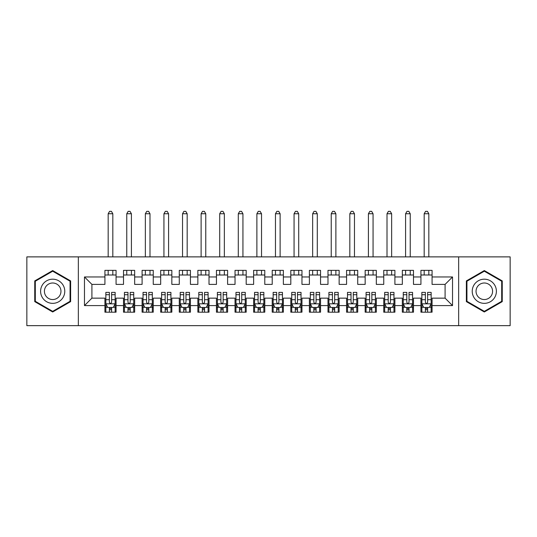 <?xml version="1.0" encoding="UTF-8"?>
<svg xmlns="http://www.w3.org/2000/svg" width="537" height="537" viewBox="0 0 537 537"><rect width="100%" height="100%" fill="white"/><g stroke="black" fill="none" stroke-linecap="round" stroke-linejoin="round"><path stroke-width="0.81" d="M458.658 325.657L510.15 325.657L510.15 256.881L458.658 256.881L458.658 325.657L78.342 325.657L78.342 256.881L26.85 256.881L26.85 325.657L78.342 325.657M458.658 256.881L78.342 256.881M84.477 305.587L84.477 276.958L104.923 276.958L104.923 284.395L91.908 284.395L91.908 298.149L84.477 305.587L104.923 305.587L104.923 312.185L116.073 312.185L116.073 305.587L123.51 305.587L123.51 312.185L134.666 312.185L134.666 305.587L142.097 305.587L142.097 312.185L153.253 312.185L153.253 305.587L160.684 305.587L160.684 312.185L171.84 312.185L171.84 305.587L179.277 305.587L179.277 312.185L190.427 312.185L190.427 305.587L197.864 305.587L197.864 312.185L209.014 312.185L209.014 305.587L216.451 305.587L216.451 312.185L227.607 312.185L227.607 305.587L235.038 305.587L235.038 312.185L246.194 312.185L246.194 305.587L253.632 305.587L253.632 312.185L264.781 312.185L264.781 305.587L272.219 305.587L272.219 312.185L283.368 312.185L283.368 305.587L290.806 305.587L290.806 312.185L301.962 312.185L301.962 305.587L309.393 305.587L309.393 312.185L320.549 312.185L320.549 305.587L327.986 305.587L327.986 312.185L339.136 312.185L339.136 305.587L346.573 305.587L346.573 312.185L357.723 312.185L357.723 305.587L365.16 305.587L365.16 312.185L376.316 312.185L376.316 305.587L383.747 305.587L383.747 312.185L394.903 312.185L394.903 305.587L402.334 305.587L402.334 312.185L413.49 312.185L413.49 305.587L420.927 305.587L420.927 312.185L432.077 312.185L432.077 298.149L445.092 298.149L445.092 284.395L432.077 284.395L432.077 276.958L452.523 276.958L452.523 305.587L432.077 305.587M432.077 276.958L432.077 270.359L420.927 270.359L420.927 276.958L413.49 276.958L413.49 270.359L402.334 270.359L402.334 276.958L394.903 276.958L394.903 270.359L383.747 270.359L383.747 276.958L376.316 276.958L376.316 270.359L365.16 270.359L365.16 276.958L357.723 276.958L357.723 270.359L346.573 270.359L346.573 276.958L339.136 276.958L339.136 270.359L327.986 270.359L327.986 276.958L320.549 276.958L320.549 270.359L309.393 270.359L309.393 276.958L301.962 276.958L301.962 270.359L290.806 270.359L290.806 276.958L283.368 276.958L283.368 270.359L272.219 270.359L272.219 276.958L264.781 276.958L264.781 270.359L253.632 270.359L253.632 276.958L246.194 276.958L246.194 270.359L235.038 270.359L235.038 276.958L227.607 276.958L227.607 270.359L216.451 270.359L216.451 276.958L209.014 276.958L209.014 270.359L197.864 270.359L197.864 276.958L190.427 276.958L190.427 270.359L179.277 270.359L179.277 276.958L171.84 276.958L171.84 270.359L160.684 270.359L160.684 276.958L153.253 276.958L153.253 270.359L142.097 270.359L142.097 276.958L134.666 276.958L134.666 270.359L123.51 270.359L123.51 276.958L116.073 276.958L116.073 270.359L104.923 270.359L104.923 276.958M413.49 305.587L413.49 298.149L420.927 298.149L420.927 305.587M452.523 276.958L445.092 284.395M394.903 305.587L394.903 298.149L402.334 298.149L402.334 305.587M420.927 276.958L420.927 284.395L413.49 284.395L413.49 276.958M376.316 305.587L376.316 298.149L383.747 298.149L383.747 305.587M402.334 276.958L402.334 284.395L394.903 284.395L394.903 276.958M357.723 305.587L357.723 298.149L365.16 298.149L365.16 305.587M383.747 276.958L383.747 284.395L376.316 284.395L376.316 276.958M339.136 305.587L339.136 298.149L346.573 298.149L346.573 305.587M365.16 276.958L365.16 284.395L357.723 284.395L357.723 276.958M320.549 305.587L320.549 298.149L327.986 298.149L327.986 305.587M346.573 276.958L346.573 284.395L339.136 284.395L339.136 276.958M301.962 305.587L301.962 298.149L309.393 298.149L309.393 305.587M327.986 276.958L327.986 284.395L320.549 284.395L320.549 276.958M283.368 305.587L283.368 298.149L290.806 298.149L290.806 305.587M309.393 276.958L309.393 284.395L301.962 284.395L301.962 276.958M264.781 305.587L264.781 298.149L272.219 298.149L272.219 305.587M290.806 276.958L290.806 284.395L283.368 284.395L283.368 276.958M246.194 305.587L246.194 298.149L253.632 298.149L253.632 305.587M272.219 276.958L272.219 284.395L264.781 284.395L264.781 276.958M227.607 305.587L227.607 298.149L235.038 298.149L235.038 305.587M253.632 276.958L253.632 284.395L246.194 284.395L246.194 276.958M209.014 305.587L209.014 298.149L216.451 298.149L216.451 305.587M235.038 276.958L235.038 284.395L227.607 284.395L227.607 276.958M190.427 305.587L190.427 298.149L197.864 298.149L197.864 305.587M216.451 276.958L216.451 284.395L209.014 284.395L209.014 276.958M171.84 305.587L171.84 298.149L179.277 298.149L179.277 305.587M197.864 276.958L197.864 284.395L190.427 284.395L190.427 276.958M153.253 305.587L153.253 298.149L160.684 298.149L160.684 305.587M179.277 276.958L179.277 284.395L171.84 284.395L171.84 276.958M134.666 305.587L134.666 298.149L142.097 298.149L142.097 305.587M160.684 276.958L160.684 284.395L153.253 284.395L153.253 276.958M116.073 305.587L116.073 298.149L123.51 298.149L123.51 305.587M142.097 276.958L142.097 284.395L134.666 284.395L134.666 276.958M91.908 298.149L104.923 298.149L104.923 305.587M123.51 276.958L123.51 284.395L116.073 284.395L116.073 276.958M420.927 275.004L432.077 275.004M402.334 275.004L413.49 275.004M383.747 275.004L394.903 275.004M365.16 275.004L376.316 275.004M346.573 275.004L357.723 275.004M327.986 275.004L339.136 275.004M309.393 275.004L320.549 275.004M290.806 275.004L301.962 275.004M272.219 275.004L283.368 275.004M253.632 275.004L264.781 275.004M235.038 275.004L246.194 275.004M216.451 275.004L227.607 275.004M197.864 275.004L209.014 275.004M179.277 275.004L190.427 275.004M160.684 275.004L171.84 275.004M142.097 275.004L153.253 275.004M123.51 275.004L134.666 275.004M104.923 275.004L116.073 275.004M104.923 307.533L105.849 307.533M115.146 307.533L116.073 307.533M123.51 307.533L124.436 307.533M133.733 307.533L134.666 307.533M142.097 307.533L143.03 307.533M152.32 307.533L153.253 307.533M160.684 307.533L161.617 307.533M170.914 307.533L171.84 307.533M179.277 307.533L180.204 307.533M189.501 307.533L190.427 307.533M197.864 307.533L198.791 307.533M208.088 307.533L209.014 307.533M216.451 307.533L217.384 307.533M226.674 307.533L227.607 307.533M235.038 307.533L235.971 307.533M245.261 307.533L246.194 307.533M253.632 307.533L254.558 307.533M263.855 307.533L264.781 307.533M272.219 307.533L273.145 307.533M282.442 307.533L283.368 307.533M290.806 307.533L291.739 307.533M301.029 307.533L301.962 307.533M309.393 307.533L310.326 307.533M319.616 307.533L320.549 307.533M327.986 307.533L328.913 307.533M338.209 307.533L339.136 307.533M346.573 307.533L347.499 307.533M356.796 307.533L357.723 307.533M365.16 307.533L366.086 307.533M375.383 307.533L376.316 307.533M383.747 307.533L384.68 307.533M393.97 307.533L394.903 307.533M402.334 307.533L403.267 307.533M412.564 307.533L413.49 307.533M420.927 307.533L421.854 307.533M431.151 307.533L432.077 307.533M84.477 276.958L91.908 284.395M445.092 298.149L452.523 305.587M70.629 280.911L52.686 270.561L34.751 280.911L34.751 301.626L52.686 311.984L70.629 301.626L70.629 280.911M466.371 280.911L466.371 301.626L484.314 311.984L502.249 301.626L502.249 280.911L484.314 270.561L466.371 280.911M109.38 309.768L111.615 309.768M105.849 294.719L109.38 294.719L109.38 292.383L105.849 292.383L105.849 303.727L107.709 307.446L113.287 307.446L115.146 303.727L115.146 292.383L111.615 292.383L111.615 294.719L115.146 294.719M115.146 303.727L115.146 312.185M105.849 303.727L105.849 312.185M111.615 307.446L111.615 312.185M109.38 312.185L109.38 307.446M109.38 294.719L109.38 302.331C110.125 303.761 110.87 303.761 111.615 302.331L111.615 294.719M109.38 307.533L111.615 307.533M112.824 275.004L112.824 270.359M112.824 256.881L112.824 213.76L108.172 213.76L108.172 256.881M108.172 275.004L108.172 270.359M108.172 213.76L109.568 211.343L111.428 211.343L112.824 213.76M127.974 309.768L130.202 309.768M124.436 294.719L127.974 294.719L127.974 292.383L124.436 292.383L124.436 303.727L126.296 307.446L131.874 307.446L133.733 303.727L133.733 292.383L130.202 292.383L130.202 294.719L133.733 294.719M133.733 303.727L133.733 312.185M124.436 303.727L124.436 312.185M130.202 307.446L130.202 312.185M127.974 312.185L127.974 307.446M127.974 294.719L127.974 302.331C128.712 303.761 129.457 303.761 130.202 302.331L130.202 294.719M127.974 307.533L130.202 307.533M131.411 275.004L131.411 270.359M131.411 256.881L131.411 213.76L126.766 213.76L126.766 256.881M126.766 275.004L126.766 270.359M126.766 213.76L128.155 211.343L130.014 211.343L131.411 213.76M146.561 309.768L148.789 309.768M143.03 294.719L146.561 294.719L146.561 292.383L143.03 292.383L143.03 303.727L144.889 307.446L150.461 307.446L152.32 303.727L152.32 292.383L148.789 292.383L148.789 294.719L152.32 294.719M152.32 303.727L152.32 312.185M143.03 303.727L143.03 312.185M148.789 307.446L148.789 312.185M146.561 312.185L146.561 307.446M146.561 294.719L146.561 302.331C147.299 303.761 148.044 303.761 148.789 302.331L148.789 294.719M146.561 307.533L148.789 307.533M149.998 275.004L149.998 270.359M149.998 256.881L149.998 213.76L145.352 213.76L145.352 256.881M145.352 275.004L145.352 270.359M145.352 213.76L146.749 211.343L148.601 211.343L149.998 213.76M63.151 285.228A12.082 12.082 0 0 0 46.645 280.804A12.082 12.082 0 0 0 42.222 297.31A12.082 12.082 0 0 0 58.728 301.734A12.082 12.082 0 0 0 63.151 285.228M59.849 287.134A8.27 8.27 0 0 0 48.552 284.107A8.27 8.27 0 0 0 45.524 295.404A8.27 8.27 0 0 0 56.821 298.438A8.27 8.27 0 0 0 59.849 287.134M52.686 311.339L35.308 301.304L35.308 281.234L52.686 271.205L70.065 281.234L70.065 301.304L52.686 311.339M494.778 285.228A12.082 12.082 0 0 0 478.272 280.804A12.082 12.082 0 0 0 473.849 297.31A12.082 12.082 0 0 0 490.355 301.734A12.082 12.082 0 0 0 494.778 285.228M491.476 287.134A8.27 8.27 0 0 0 480.179 284.107A8.27 8.27 0 0 0 477.151 295.404A8.27 8.27 0 0 0 488.448 298.438A8.27 8.27 0 0 0 491.476 287.134M484.314 311.339L466.935 301.304L466.935 281.234L484.314 271.205L501.692 281.234L501.692 301.304L484.314 311.339M165.148 309.768L167.376 309.768M161.617 294.719L165.148 294.719L165.148 292.383L161.617 292.383L161.617 303.727L163.476 307.446L169.054 307.446L170.914 303.727L170.914 292.383L167.376 292.383L167.376 294.719L170.914 294.719M170.914 303.727L170.914 312.185M161.617 303.727L161.617 312.185M167.376 307.446L167.376 312.185M165.148 312.185L165.148 307.446M165.148 294.719L165.148 302.331C165.893 303.761 166.631 303.761 167.376 302.331L167.376 294.719M165.148 307.533L167.376 307.533M168.584 275.004L168.584 270.359M168.584 256.881L168.584 213.76L163.939 213.76L163.939 256.881M163.939 275.004L163.939 270.359M163.939 213.76L165.336 211.343L167.195 211.343L168.584 213.76M183.735 309.768L185.97 309.768M180.204 294.719L183.735 294.719L183.735 292.383L180.204 292.383L180.204 303.727L182.063 307.446L187.641 307.446L189.501 303.727L189.501 292.383L185.97 292.383L185.97 294.719L189.501 294.719M189.501 303.727L189.501 312.185M180.204 303.727L180.204 312.185M185.97 307.446L185.97 312.185M183.735 312.185L183.735 307.446M183.735 294.719L183.735 302.331C184.48 303.761 185.225 303.761 185.97 302.331L185.97 294.719M183.735 307.533L185.97 307.533M187.178 275.004L187.178 270.359M187.178 256.881L187.178 213.76L182.526 213.76L182.526 256.881M182.526 275.004L182.526 270.359M182.526 213.76L183.923 211.343L185.782 211.343L187.178 213.76M202.328 309.768L204.557 309.768M198.791 294.719L202.328 294.719L202.328 292.383L198.791 292.383L198.791 303.727L200.65 307.446L206.228 307.446L208.088 303.727L208.088 292.383L204.557 292.383L204.557 294.719L208.088 294.719M208.088 303.727L208.088 312.185M198.791 303.727L198.791 312.185M204.557 307.446L204.557 312.185M202.328 312.185L202.328 307.446M202.328 294.719L202.328 302.331C203.067 303.761 203.812 303.761 204.557 302.331L204.557 294.719M202.328 307.533L204.557 307.533M205.765 275.004L205.765 270.359M205.765 256.881L205.765 213.76L201.12 213.76L201.12 256.881M201.12 275.004L201.12 270.359M201.12 213.76L202.509 211.343L204.369 211.343L205.765 213.76M220.915 309.768L223.144 309.768M217.384 294.719L220.915 294.719L220.915 292.383L217.384 292.383L217.384 303.727L219.244 307.446L224.815 307.446L226.674 303.727L226.674 292.383L223.144 292.383L223.144 294.719L226.674 294.719M226.674 303.727L226.674 312.185M217.384 303.727L217.384 312.185M223.144 307.446L223.144 312.185M220.915 312.185L220.915 307.446M220.915 294.719L220.915 302.331C221.653 303.761 222.399 303.761 223.144 302.331L223.144 294.719M220.915 307.533L223.144 307.533M224.352 275.004L224.352 270.359M224.352 256.881L224.352 213.76L219.707 213.76L219.707 256.881M219.707 275.004L219.707 270.359M219.707 213.76L221.096 211.343L222.956 211.343L224.352 213.76M239.502 309.768L241.731 309.768M235.971 294.719L239.502 294.719L239.502 292.383L235.971 292.383L235.971 303.727L237.831 307.446L243.409 307.446L245.261 303.727L245.261 292.383L241.731 292.383L241.731 294.719L245.261 294.719M245.261 303.727L245.261 312.185M235.971 303.727L235.971 312.185M241.731 307.446L241.731 312.185M239.502 312.185L239.502 307.446M239.502 294.719L239.502 302.331C240.247 303.761 240.985 303.761 241.731 302.331L241.731 294.719M239.502 307.533L241.731 307.533M242.939 275.004L242.939 270.359M242.939 256.881L242.939 213.76L238.294 213.76L238.294 256.881M238.294 275.004L238.294 270.359M238.294 213.76L239.69 211.343L241.549 211.343L242.939 213.76M258.089 309.768L260.324 309.768M254.558 294.719L258.089 294.719L258.089 292.383L254.558 292.383L254.558 303.727L256.418 307.446L261.996 307.446L263.855 303.727L263.855 292.383L260.324 292.383L260.324 294.719L263.855 294.719M263.855 303.727L263.855 312.185M254.558 303.727L254.558 312.185M260.324 307.446L260.324 312.185M258.089 312.185L258.089 307.446M258.089 294.719L258.089 302.331C258.834 303.761 259.579 303.761 260.324 302.331L260.324 294.719M258.089 307.533L260.324 307.533M261.532 275.004L261.532 270.359M261.532 256.881L261.532 213.76L256.881 213.76L256.881 256.881M256.881 275.004L256.881 270.359M256.881 213.76L258.277 211.343L260.136 211.343L261.532 213.76M276.676 309.768L278.911 309.768M273.145 294.719L276.676 294.719L276.676 292.383L273.145 292.383L273.145 303.727L275.004 307.446L280.582 307.446L282.442 303.727L282.442 292.383L278.911 292.383L278.911 294.719L282.442 294.719M282.442 303.727L282.442 312.185M273.145 303.727L273.145 312.185M278.911 307.446L278.911 312.185M276.676 312.185L276.676 307.446M276.676 294.719L276.676 302.331C277.421 303.761 278.166 303.761 278.911 302.331L278.911 294.719M276.676 307.533L278.911 307.533M280.119 275.004L280.119 270.359M280.119 256.881L280.119 213.76L275.468 213.76L275.468 256.881M275.468 275.004L275.468 270.359M275.468 213.76L276.864 211.343L278.723 211.343L280.119 213.76M295.269 309.768L297.498 309.768M291.739 294.719L295.269 294.719L295.269 292.383L291.739 292.383L291.739 303.727L293.591 307.446L299.169 307.446L301.029 303.727L301.029 292.383L297.498 292.383L297.498 294.719L301.029 294.719M301.029 303.727L301.029 312.185M291.739 303.727L291.739 312.185M297.498 307.446L297.498 312.185M295.269 312.185L295.269 307.446M295.269 294.719L295.269 302.331C296.008 303.761 296.753 303.761 297.498 302.331L297.498 294.719M295.269 307.533L297.498 307.533M298.706 275.004L298.706 270.359M298.706 256.881L298.706 213.76L294.061 213.76L294.061 256.881M294.061 275.004L294.061 270.359M294.061 213.76L295.451 211.343L297.31 211.343L298.706 213.76M313.856 309.768L316.085 309.768M310.326 294.719L313.856 294.719L313.856 292.383L310.326 292.383L310.326 303.727L312.185 307.446L317.756 307.446L319.616 303.727L319.616 292.383L316.085 292.383L316.085 294.719L319.616 294.719M319.616 303.727L319.616 312.185M310.326 303.727L310.326 312.185M316.085 307.446L316.085 312.185M313.856 312.185L313.856 307.446M313.856 294.719L313.856 302.331C314.601 303.761 315.34 303.761 316.085 302.331L316.085 294.719M313.856 307.533L316.085 307.533M317.293 275.004L317.293 270.359M317.293 256.881L317.293 213.76L312.648 213.76L312.648 256.881M312.648 275.004L312.648 270.359M312.648 213.76L314.044 211.343L315.904 211.343L317.293 213.76M332.443 309.768L334.672 309.768M328.913 294.719L332.443 294.719L332.443 292.383L328.913 292.383L328.913 303.727L330.772 307.446L336.35 307.446L338.209 303.727L338.209 292.383L334.672 292.383L334.672 294.719L338.209 294.719M338.209 303.727L338.209 312.185M328.913 303.727L328.913 312.185M334.672 307.446L334.672 312.185M332.443 312.185L332.443 307.446M332.443 294.719L332.443 302.331C333.188 303.761 333.933 303.761 334.672 302.331L334.672 294.719M332.443 307.533L334.672 307.533M335.88 275.004L335.88 270.359M335.88 256.881L335.88 213.76L331.235 213.76L331.235 256.881M331.235 275.004L331.235 270.359M331.235 213.76L332.631 211.343L334.491 211.343L335.88 213.76M351.03 309.768L353.265 309.768M347.499 294.719L351.03 294.719L351.03 292.383L347.499 292.383L347.499 303.727L349.359 307.446L354.937 307.446L356.796 303.727L356.796 292.383L353.265 292.383L353.265 294.719L356.796 294.719M356.796 303.727L356.796 312.185M347.499 303.727L347.499 312.185M353.265 307.446L353.265 312.185M351.03 312.185L351.03 307.446M351.03 294.719L351.03 302.331C351.775 303.761 352.52 303.761 353.265 302.331L353.265 294.719M351.03 307.533L353.265 307.533M354.474 275.004L354.474 270.359M354.474 256.881L354.474 213.76L349.822 213.76L349.822 256.881M349.822 275.004L349.822 270.359M349.822 213.76L351.218 211.343L353.077 211.343L354.474 213.76M369.624 309.768L371.852 309.768M366.086 294.719L369.624 294.719L369.624 292.383L366.086 292.383L366.086 303.727L367.946 307.446L373.524 307.446L375.383 303.727L375.383 292.383L371.852 292.383L371.852 294.719L375.383 294.719M375.383 303.727L375.383 312.185M366.086 303.727L366.086 312.185M371.852 307.446L371.852 312.185M369.624 312.185L369.624 307.446M369.624 294.719L369.624 302.331C370.362 303.761 371.107 303.761 371.852 302.331L371.852 294.719M369.624 307.533L371.852 307.533M373.061 275.004L373.061 270.359M373.061 256.881L373.061 213.76L368.416 213.76L368.416 256.881M368.416 275.004L368.416 270.359M368.416 213.76L369.805 211.343L371.664 211.343L373.061 213.76M388.211 309.768L390.439 309.768M384.68 294.719L388.211 294.719L388.211 292.383L384.68 292.383L384.68 303.727L386.539 307.446L392.111 307.446L393.97 303.727L393.97 292.383L390.439 292.383L390.439 294.719L393.97 294.719M393.97 303.727L393.97 312.185M384.68 303.727L384.68 312.185M390.439 307.446L390.439 312.185M388.211 312.185L388.211 307.446M388.211 294.719L388.211 302.331C388.949 303.761 389.694 303.761 390.439 302.331L390.439 294.719M388.211 307.533L390.439 307.533M391.648 275.004L391.648 270.359M391.648 256.881L391.648 213.76L387.002 213.76L387.002 256.881M387.002 275.004L387.002 270.359M387.002 213.76L388.399 211.343L390.251 211.343L391.648 213.76M406.798 309.768L409.026 309.768M403.267 294.719L406.798 294.719L406.798 292.383L403.267 292.383L403.267 303.727L405.126 307.446L410.704 307.446L412.564 303.727L412.564 292.383L409.026 292.383L409.026 294.719L412.564 294.719M412.564 303.727L412.564 312.185M403.267 303.727L403.267 312.185M409.026 307.446L409.026 312.185M406.798 312.185L406.798 307.446M406.798 294.719L406.798 302.331C407.543 303.761 408.281 303.761 409.026 302.331L409.026 294.719M406.798 307.533L409.026 307.533M410.234 275.004L410.234 270.359M410.234 256.881L410.234 213.76L405.589 213.76L405.589 256.881M405.589 275.004L405.589 270.359M405.589 213.76L406.986 211.343L408.845 211.343L410.234 213.76M425.385 309.768L427.62 309.768M421.854 294.719L425.385 294.719L425.385 292.383L421.854 292.383L421.854 303.727L423.713 307.446L429.291 307.446L431.151 303.727L431.151 292.383L427.62 292.383L427.62 294.719L431.151 294.719M431.151 303.727L431.151 312.185M421.854 303.727L421.854 312.185M427.62 307.446L427.62 312.185M425.385 312.185L425.385 307.446M425.385 294.719L425.385 302.331C426.13 303.761 426.875 303.761 427.62 302.331L427.62 294.719M425.385 307.533L427.62 307.533M428.828 275.004L428.828 270.359M428.828 256.881L428.828 213.76L424.176 213.76L424.176 256.881M424.176 275.004L424.176 270.359M424.176 213.76L425.572 211.343L427.432 211.343L428.828 213.76M105.896 303.821L115.099 303.821M115.146 307.218L113.401 307.218M107.601 307.218L105.849 307.218M111.615 299.7L115.146 299.7M105.849 299.7L109.38 299.7M109.38 308.58L111.615 308.58M124.483 303.821L133.686 303.821M133.733 307.218L131.988 307.218M126.188 307.218L124.436 307.218M130.202 299.7L133.733 299.7M124.436 299.7L127.974 299.7M127.974 308.58L130.202 308.58M143.077 303.821L152.273 303.821M152.32 307.218L150.575 307.218M144.775 307.218L143.03 307.218M148.789 299.7L152.32 299.7M143.03 299.7L146.561 299.7M146.561 308.58L148.789 308.58M161.664 303.821L170.867 303.821M170.914 307.218L169.162 307.218M163.362 307.218L161.617 307.218M167.376 299.7L170.914 299.7M161.617 299.7L165.148 299.7M165.148 308.58L167.376 308.58M180.251 303.821L189.454 303.821M189.501 307.218L187.749 307.218M181.949 307.218L180.204 307.218M185.97 299.7L189.501 299.7M180.204 299.7L183.735 299.7M183.735 308.58L185.97 308.58M198.838 303.821L208.041 303.821M208.088 307.218L206.342 307.218M200.543 307.218L198.791 307.218M204.557 299.7L208.088 299.7M198.791 299.7L202.328 299.7M202.328 308.58L204.557 308.58M217.431 303.821L226.627 303.821M226.674 307.218L224.929 307.218M219.13 307.218L217.384 307.218M223.144 299.7L226.674 299.7M217.384 299.7L220.915 299.7M220.915 308.58L223.144 308.58M236.018 303.821L245.221 303.821M245.261 307.218L243.516 307.218M237.716 307.218L235.971 307.218M241.731 299.7L245.261 299.7M235.971 299.7L239.502 299.7M239.502 308.58L241.731 308.58M254.605 303.821L263.808 303.821M263.855 307.218L262.103 307.218M256.303 307.218L254.558 307.218M260.324 299.7L263.855 299.7M254.558 299.7L258.089 299.7M258.089 308.58L260.324 308.58M273.192 303.821L282.395 303.821M282.442 307.218L280.697 307.218M274.897 307.218L273.145 307.218M278.911 299.7L282.442 299.7M273.145 299.7L276.676 299.7M276.676 308.58L278.911 308.58M291.779 303.821L300.982 303.821M301.029 307.218L299.284 307.218M293.484 307.218L291.739 307.218M297.498 299.7L301.029 299.7M291.739 299.7L295.269 299.7M295.269 308.58L297.498 308.58M310.373 303.821L319.569 303.821M319.616 307.218L317.87 307.218M312.071 307.218L310.326 307.218M316.085 299.7L319.616 299.7M310.326 299.7L313.856 299.7M313.856 308.58L316.085 308.58M328.959 303.821L338.162 303.821M338.209 307.218L336.457 307.218M330.658 307.218L328.913 307.218M334.672 299.7L338.209 299.7M328.913 299.7L332.443 299.7M332.443 308.58L334.672 308.58M347.546 303.821L356.749 303.821M356.796 307.218L355.051 307.218M349.251 307.218L347.499 307.218M353.265 299.7L356.796 299.7M347.499 299.7L351.03 299.7M351.03 308.58L353.265 308.58M366.133 303.821L375.336 303.821M375.383 307.218L373.638 307.218M367.838 307.218L366.086 307.218M371.852 299.7L375.383 299.7M366.086 299.7L369.624 299.7M369.624 308.58L371.852 308.58M384.727 303.821L393.923 303.821M393.97 307.218L392.225 307.218M386.425 307.218L384.68 307.218M390.439 299.7L393.97 299.7M384.68 299.7L388.211 299.7M388.211 308.58L390.439 308.58M403.314 303.821L412.517 303.821M412.564 307.218L410.812 307.218M405.012 307.218L403.267 307.218M409.026 299.7L412.564 299.7M403.267 299.7L406.798 299.7M406.798 308.58L409.026 308.58M421.901 303.821L431.104 303.821M431.151 307.218L429.399 307.218M423.599 307.218L421.854 307.218M427.62 299.7L431.151 299.7M421.854 299.7L425.385 299.7M425.385 308.58L427.62 308.58"/></g></svg>

